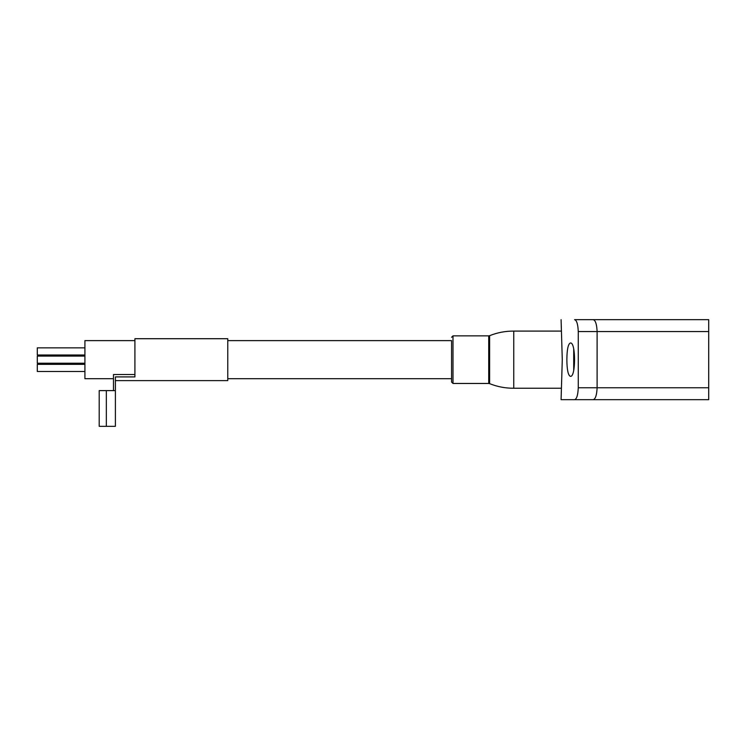 <?xml version="1.0" encoding="UTF-8"?>
<svg xmlns="http://www.w3.org/2000/svg" width="746" height="746" viewBox="0 0 746 746"><rect width="100%" height="100%" fill="white"/><g stroke="black" fill="none" stroke-linecap="round" stroke-linejoin="round"><path stroke-width="1.12" d="M115.388 390.615L99.199 390.615L99.199 426.33L115.388 426.33L115.388 376.907L134.914 376.907L134.914 338.712L227.772 338.712L227.772 380.619L115.388 380.619M113.485 390.615L113.485 374.539L134.914 374.539M566.857 359.665C566.969 369.867 568.144 375.425 570.382 376.329C575.94 377.607 575.949 341.743 570.382 343.001C568.144 343.906 566.969 349.464 566.857 359.665M593.21 399.67C595.467 399.082 596.772 395.119 597.108 387.761L578.262 387.761C577.945 395.1 576.714 399.063 574.579 399.67L561.085 399.67L574.579 399.67C576.714 399.073 577.936 395.1 578.262 387.761L578.262 331.569C577.945 324.24 576.714 320.267 574.579 319.67L708.7 319.67L708.7 399.67L574.579 399.67M561.085 399.67L562.279 359.665L561.085 319.67M573.702 349.109L573.702 370.221M708.7 387.761L597.108 387.761L597.108 331.569C596.772 324.221 595.467 320.258 593.21 319.67M134.914 340.624L84.913 340.624L84.913 378.716L113.485 378.716M227.772 340.624L451.572 340.624L451.572 382.045L451.572 378.716L227.772 378.716M84.913 347.85L37.3 347.85L37.3 354.993L84.913 354.993M84.913 356.094L37.3 356.094L37.3 363.237L84.913 363.237M84.913 364.346L37.3 364.346L37.3 371.489L84.913 371.489M708.7 331.569L578.262 331.569M451.572 382.045L452.999 383.472L452.999 335.859L488.723 335.859L488.723 383.472L489.609 383.649L489.609 335.691C497.358 332.576 505.406 331.047 513.752 331.093L513.752 388.237L561.085 388.237M106.342 426.33L106.342 390.615M513.752 331.093L561.085 331.093M452.999 335.859L451.572 337.285M452.999 383.472L488.723 383.472M489.609 335.691L488.723 335.859M489.609 383.649C497.358 386.754 505.406 388.284 513.752 388.237"/></g></svg>
